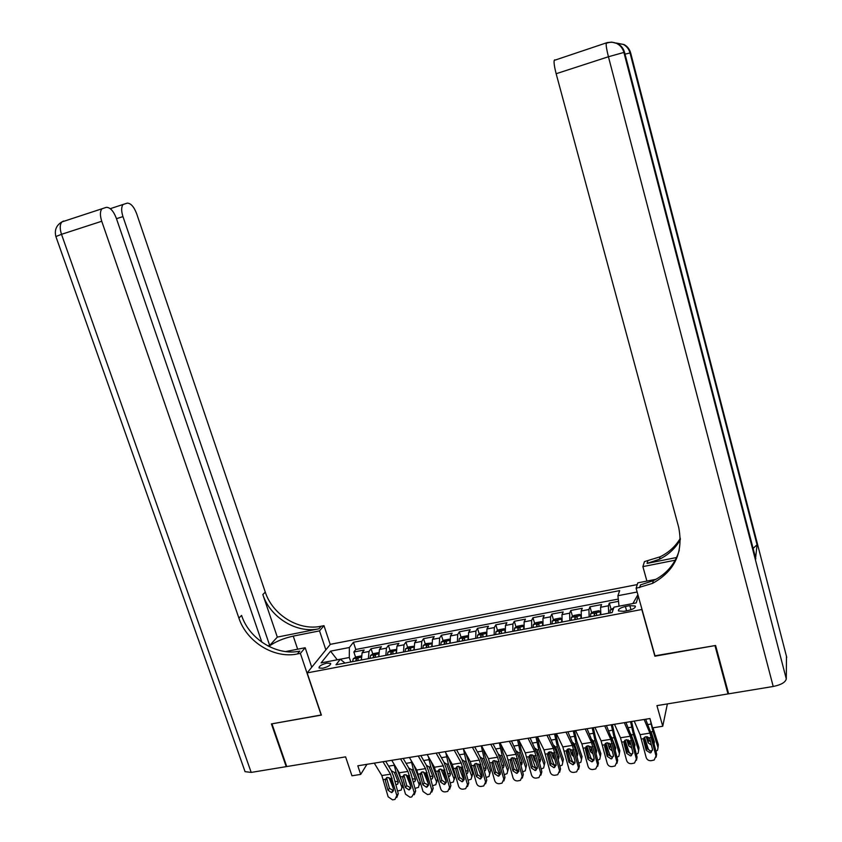 <?xml version="1.0" encoding="UTF-8"?>
<svg xmlns="http://www.w3.org/2000/svg" width="842" height="842" viewBox="0 0 842 842"><rect width="100%" height="100%" fill="white"/><g stroke="black" fill="none" stroke-linecap="round" stroke-linejoin="round"><path stroke-width="1.26" d="M322.781 668.232C328.212 666.769 330.811 665.138 330.559 663.349L326.833 663.128C321.412 664.58 318.823 666.211 319.065 668.011L322.781 668.232M637.268 584.58L330.359 644.33L307.141 672.895L642.014 609.461M307.141 672.895L321.391 715.1L271.945 723.825L286.733 766.557L345.599 756.863L351.956 775.798L360.692 774.408L366.954 764.315M728.183 692.198L727.993 693.924L656.928 705.628L662.749 726.257L667.369 703.912M654.981 655.792L714.974 645.593L727.993 693.924M618.523 601.325L609.334 603.082L611.103 609.292M600.872 614.702L600.567 607.282L601.567 604.567L589.968 606.787L591.737 612.913M581.401 618.386L581.18 610.987L582.275 608.261L570.781 610.461L572.539 616.502M562.109 622.028L561.982 614.649L563.161 611.923L551.784 614.102L553.531 620.059M543.006 625.638L542.953 618.281L544.227 615.544L532.954 617.712L534.702 623.585M524.082 629.216L524.113 621.88L525.471 619.144L514.294 621.28L516.041 627.079M505.326 632.763L505.442 625.438L506.884 622.701L495.812 624.817L497.559 630.553M486.75 636.278L486.939 628.974L488.465 626.227L477.498 628.321L479.245 633.984M468.352 639.752L468.615 632.468L470.225 629.721L459.353 631.805L461.09 637.394M450.112 643.204L450.459 635.931L452.143 633.184L441.376 635.247L443.113 640.773M432.041 646.614L432.462 639.373L434.23 636.615L423.558 638.657L425.294 644.119M414.138 650.003L414.632 642.772L416.474 640.015L405.907 642.036L407.633 647.435M396.403 653.36L396.961 646.151L398.887 643.383L388.404 645.382L390.13 650.729M378.816 656.676L379.447 649.487L381.447 646.719L371.059 648.708L372.785 653.992M662.749 726.257L652.592 727.877L649.94 718.542L357.808 765.799L360.692 774.408M629.837 605.651L625.374 606.493C620.238 607.787 617.954 609.271 618.502 610.955L623.817 611.324L628.321 610.471C633.468 609.176 635.763 607.692 635.205 606.019L629.837 605.651L630.995 609.766M344.999 663.075L340.294 659.223L335.979 664.78L612.145 612.566L614.007 607.145L636.226 602.914L638.289 596.125M340.294 659.223L321.139 662.875L330.548 651.15L349.367 647.519L353.43 642.278L619.67 590.621L617.923 595.715L637.141 592.01M608.713 613.218L608.377 605.798L609.334 603.082M618.281 599.072L355.798 649.477L353.872 652.003L355.587 657.223M361.397 659.97L362.102 652.803L364.165 650.024L353.872 652.003M368.343 658.665L369.017 651.476L371.059 648.708M385.836 655.35L386.436 648.151L388.404 645.382M403.476 652.024L404.013 644.804L405.907 642.036M421.284 648.656L421.747 641.415L423.558 638.657M439.25 645.256L439.64 638.004L441.376 635.247M457.385 641.825L457.701 634.552L459.353 631.805M475.688 638.362L475.93 631.068L477.498 628.321M494.159 634.879L494.317 627.564L495.812 624.817M512.81 631.353L512.883 624.017L514.294 621.28M531.628 627.795L531.628 620.438L532.954 617.712M550.626 624.196L550.542 616.828L551.784 614.102M569.802 620.575L569.634 613.187L570.781 610.461M589.168 616.912L588.916 609.503L589.968 606.787M632.91 603.546L619.028 606.177L617.923 595.715M654.876 656.213L641.909 609.84M330.548 651.15L337.253 659.802L349.304 657.497L350.788 661.98M355.798 649.477L353.43 642.278M349.367 647.519L349.304 657.497M632.921 603.525L637.889 594.705M644.13 719.478L649.919 733.119L656.013 755.969L656.665 754.179L656.128 757.147M645.667 719.236L652.003 735.761L656.665 754.179M634.205 721.089L640.067 734.687L646.161 757.474C646.993 759.747 648.624 760.821 651.066 760.694L654.181 760.031L656.013 755.969M644.067 737.718L643.614 740.181L644.351 737.413L645.961 736.655L649.203 737.824L649.919 739.192L652.497 749.359L650.992 752.632L650.119 752.895L646.193 750.327L646.877 748.559L644.109 737.666M646.877 748.559L650.782 751.117L652.592 750.138M643.614 740.181L646.193 750.327M613.744 607.913L610.176 609.997L610.124 612.955M644.519 737.266L648.308 749.075L650.045 751.148M650.087 719.057L652.929 731.519L658.034 747.57L658.349 744.717L658.097 747.012M652.992 727.814L658.349 744.717M655.939 751.296L657.528 750.233L658.034 747.57M652.929 731.519L651.119 731.814L654.381 741.876L654.066 743.896M651.403 745.054L648.151 742.844L646.151 736.624M647.445 736.729L648.498 740.013L650.634 742.013M653.529 741.802L654.192 741.297M786.47 656.381L786.291 678.936C785.439 682.336 781.081 684.851 773.209 686.483L728.625 693.829L715.605 645.488L655.087 656.171L636.099 588.316L652.571 583.369C674.884 571.013 683.588 552.31 678.673 527.26L556.152 73.728C554.436 67.097 553.783 62.655 554.204 60.392L554.731 59.814M675.221 560.193L642.888 566.613L644.456 561.603L660.107 556.804C668.759 552.552 675.516 546.374 680.357 538.28M636.099 588.316L637.804 582.853L655.971 579.307M676.579 557.52L647.056 563.403L659.412 559.267C668.527 554.783 675.516 548.205 680.389 539.554M755.59 558.036L757.063 544.763L753.095 548.437M646.898 581.075L642.888 566.613M639.625 587.632L640.467 584.906L653.339 580.664C666.506 574.107 675.158 563.951 679.294 550.194M261.851 642.193L116.259 218.067C113.449 210.932 110.155 207.353 106.376 207.332L101.945 208.784C99.987 211.31 99.914 215.468 101.735 221.257L61.508 234.318L251.2 772.409L286.227 766.641L271.429 723.92L321.349 714.953M325.865 649.866L319.528 630.879L293.237 636.11C283.354 638.31 275.218 641.741 268.84 646.403M319.528 630.879L323.981 625.659L321.128 626.227C298.899 631.121 272.608 614.997 265.293 592.137L136.615 213.594C133.92 206.669 130.794 203.185 127.226 203.132L123.111 204.469C121.237 206.89 121.185 210.932 122.953 216.594L116.48 218.688M277.323 637.099L318.918 628.806C296.605 633.721 270.187 617.502 262.83 594.557L277.323 637.099L269.693 645.435L267.724 645.825M321.212 715.132L300.373 653.381L297.394 653.96C274.218 658.928 246.674 641.941 238.896 618.07L101.735 221.257M300.373 653.381L305.183 647.74L285.533 651.571M269.693 645.435L122.953 216.594M251.2 772.409L245.064 771.661L244.664 770.535M311.74 667.232L305.183 647.74M330.232 644.488L323.981 625.659M297.394 653.96L299.815 651.14C276.723 656.097 249.306 639.204 241.58 615.428L238.896 618.07M624.322 722.689L630.248 736.234L636.363 758.968L637.078 757.168L636.468 760.242M625.943 722.425L632.405 738.844L637.078 757.168M614.481 724.278L620.48 737.781L626.606 760.452C627.427 762.715 629.048 763.789 631.468 763.662L634.521 763.031L636.363 758.968M627.364 751.58L624.575 740.676L624.038 743.244L626.616 753.348L627.364 751.58L631.247 754.127L632.952 753.243M624.038 743.244L624.796 740.465L626.343 739.739L629.574 740.907L630.279 742.265L632.858 752.38L631.342 755.653L630.511 755.906L626.616 753.348M604.693 725.857L610.766 739.318L616.891 761.936L617.67 760.137L616.986 763.294M606.408 725.583L613.008 741.897L617.67 760.137M594.957 727.435L601.083 740.855L607.229 763.41C608.05 765.662 609.661 766.725 612.06 766.599L615.039 765.988L616.891 761.936M605.23 743.665L604.64 746.286L607.219 756.337L608.029 754.569L605.251 743.718M608.029 754.569L611.881 757.105L613.492 756.305M604.64 746.286L605.419 743.486L606.924 742.802L610.124 743.96L610.829 745.317L613.408 755.379L611.881 758.653L611.082 758.895L607.219 756.337M585.253 729.004L591.452 742.37L597.609 764.873L598.452 763.084L597.694 766.315M587.063 728.709L593.778 744.928L598.452 763.084M575.602 730.561L581.875 743.896L588.032 766.336C588.853 768.578 590.452 769.641 592.831 769.514L595.747 768.925L597.609 764.873M586.074 746.622L585.422 749.296L588 759.305L588.884 757.526L586.095 746.728M588.884 757.526L592.705 760.052L594.22 759.337M585.422 749.296L586.221 746.486L587.674 745.833L590.852 746.991L591.558 748.338L594.136 758.358L591.842 761.842L588 759.305M566.003 732.119L572.328 745.402L578.496 767.788L579.412 765.988L578.58 769.304M567.897 731.814L574.739 747.928L579.412 765.988M556.446 733.666L562.835 746.907L569.013 769.241C569.834 771.472 571.413 772.524 573.77 772.409L576.633 771.83L578.496 767.788M567.087 749.559L566.392 752.285L568.971 762.242L569.908 760.463L567.129 749.717M569.908 760.463L573.707 762.978L575.128 762.336M566.392 752.285L567.213 749.454L568.613 748.833L571.76 749.99L572.465 751.338L575.044 761.305L572.781 764.768L568.971 762.242M600.462 612.029L599.009 610.713L593.2 611.818L590.684 613.692L590.589 616.649M625.122 740.202L628.995 752.053L630.805 754.169M600.409 611.85L600.335 614.807M630.542 721.678L633.458 734.603L638.625 750.569L639.004 747.717L638.689 750.138M631.595 721.51L633.858 731.793L639.004 747.717M630.932 734.003L634.963 744.907L634.51 747.107M636.352 754.337L638.099 753.264L638.625 750.569M631.753 748.043L628.795 745.865L626.785 739.697M628.195 739.939L629.206 743.033L630.942 744.865M633.963 744.938L634.794 744.381M596.62 615.502L596.494 613.06L594.231 613.786L594.284 615.944M571.455 617.302L580.98 615.502L579.685 614.386L573.928 615.481L571.392 617.354L571.244 620.301M605.914 743.139L609.85 755.011L611.702 757.126M580.991 615.597L580.896 618.481M611.271 724.794L614.176 737.666L619.396 753.537L619.838 750.685L619.449 753.222M612.387 724.615L614.628 734.856L619.838 750.685M611.439 736.876L615.734 747.907L615.144 750.254M616.954 757.337L618.859 756.263L619.396 753.537M612.271 750.98L609.619 748.854L607.598 742.76M609.145 743.181L611.418 747.633M614.576 748.022L615.576 747.433M577.223 619.175L577.128 616.723L574.875 617.46L574.907 619.607M561.698 619.081L560.551 618.028L554.836 619.112L552.268 620.986L552.078 623.922M586.885 746.065L590.895 757.937L592.747 760.052M561.73 619.396L561.635 622.122M592.179 727.888L595.062 740.697L600.357 756.484L600.851 753.632L600.388 756.263M593.357 727.698L595.578 737.887L600.851 753.632M592.126 739.75L593.515 741.465L596.673 750.875L595.947 753.348M597.736 760.305L599.788 759.231L600.357 756.484M592.978 753.864L590.621 751.822L588.59 745.812M593.252 760.294L593.863 760.494M590.305 746.475L592.052 750.285M595.357 751.053L596.536 750.454M558.004 622.806L557.93 620.354L555.699 621.091L555.709 623.238M542.606 622.617L541.585 621.628L535.933 622.701L533.323 624.575L533.091 627.511M568.034 748.98L572.107 760.842L573.949 762.936M542.648 623.175L542.564 625.722M573.265 730.94L576.128 743.697L581.485 759.4L582.043 756.558L581.506 759.284M574.497 730.74L576.707 740.897L582.043 756.558M573.002 742.623L574.602 744.454L577.801 753.822L576.928 756.4M581.485 759.4L580.896 762.178L578.696 763.231M573.855 756.705L571.792 754.758L569.771 748.854M574.265 763.105L574.844 763.326M571.686 749.906L572.823 752.737M576.317 754.043L577.675 753.443M538.964 626.406L538.922 623.954L536.712 624.69L536.691 626.837M546.932 735.203L553.383 748.401L559.572 770.683L560.54 768.872L559.635 772.261M548.91 734.887L555.867 750.906L560.54 768.872M537.459 736.739L543.985 749.885L550.173 772.114C550.984 774.335 552.562 775.387 554.899 775.261L557.709 774.714L559.572 770.683M548.279 752.474L547.532 755.242L550.11 765.146L551.11 763.368L548.331 752.674M551.11 763.368L554.878 765.873L556.215 765.304M547.532 755.242L548.363 752.401L549.731 751.811L552.857 752.958L553.552 754.295L556.13 764.22L553.899 767.662L550.11 765.146M523.692 626.122L522.798 625.206L517.198 626.269L514.567 628.143L514.294 631.068M549.363 751.895L553.499 763.715L555.299 765.778M523.756 626.911L523.671 629.3M554.531 733.971L557.372 746.665L562.782 762.284L563.393 759.442L558.014 743.865L555.815 733.761M554.068 745.496L555.867 747.422L559.088 756.737L558.078 759.41M562.782 762.284L562.182 765.083L559.825 766.125M554.899 759.473L553.141 757.663L551.131 751.885M557.446 756.979L558.972 756.4M520.103 629.974L520.082 627.522L517.893 628.258L517.851 630.395M528.029 738.255L534.617 751.369L540.817 773.535L541.848 771.735L540.88 775.177M530.102 737.929L537.175 753.843L541.848 771.735M518.651 739.781L525.292 752.843L531.502 774.956C532.323 777.166 533.881 778.218 536.196 778.103L538.954 777.566L540.817 773.535M529.65 755.358L528.85 758.168L531.428 768.03L532.491 766.241L529.702 755.6M532.491 766.241L536.228 768.746L537.47 768.241M528.85 758.168L529.702 755.316L531.018 754.758L534.123 755.906L537.396 767.104L535.186 770.535L531.428 768.03M504.947 629.574L504.19 628.742L498.632 629.795L495.97 631.668L495.654 634.594M530.87 754.79L535.049 766.567L536.807 768.599M505.032 630.626L504.947 632.837M535.965 736.982L538.785 749.612L544.248 765.146L544.921 762.315L539.48 746.822L537.301 736.761M535.302 748.359L537.07 749.885L540.553 759.631L539.406 762.378M544.248 765.146L543.648 767.967L541.132 768.999M536.112 762.199L534.659 760.547L532.67 754.916M538.743 759.873L540.459 759.337M501.411 633.5L501.432 631.047L499.253 631.795L499.19 633.921M509.315 741.286L516.02 754.316L522.24 776.366L523.324 774.566L522.282 778.061M511.462 740.939L518.651 756.769L523.324 774.566M500.011 742.791L506.789 755.769L513.01 777.776C513.82 779.976 515.378 781.018 517.672 780.902L520.377 780.387L522.24 776.366M510.347 761.073L511.199 758.21L510.347 761.073L512.925 770.883L514.041 769.093L511.252 758.505M514.041 769.093L517.756 771.588L518.904 771.135M511.199 758.21L512.473 757.684L515.557 758.821L518.83 769.967L516.651 773.377L512.925 770.883M486.381 632.995L485.739 632.247L480.245 633.289L477.551 635.163L477.203 638.078M512.557 757.674L516.778 769.388L518.809 771.556M486.476 634.3L486.402 636.341M517.567 739.95L520.377 752.538L525.892 767.978L526.618 765.157L521.124 749.738L519.146 740.749M516.714 751.211L518.672 752.801L522.187 762.494L520.893 765.304M525.892 767.978L525.271 770.819L522.608 771.84M517.483 764.841L514.388 757.937M520.209 762.715L522.103 762.231M482.908 637.005L482.94 634.552L480.782 635.289L480.698 637.426M490.76 744.286L497.59 757.232L503.832 779.176L504.968 777.376L503.863 780.923M493.002 743.928L497.99 753.411L500.295 759.652L504.968 777.376M481.55 745.78L488.444 758.674L494.686 780.576C495.496 782.765 497.033 783.807 499.306 783.692L501.969 783.176L503.832 779.176M492.002 763.947L492.875 761.084L492.002 763.947L494.58 773.714L495.749 771.925L492.97 761.389M495.749 771.925L499.443 774.408L500.495 774.009M492.875 761.084L494.107 760.579L497.169 761.715L500.432 772.809L498.285 776.198L494.58 773.714M467.994 636.373L467.468 635.721L462.026 636.752L459.3 638.625L458.911 641.541M494.401 760.547L498.664 772.188L500.464 774.219M468.099 637.952L468.036 639.815M499.338 742.907L502.127 755.421L507.694 770.788L508.484 767.967L507.779 771.072M501.2 745.075L502.927 752.632L508.484 767.967M498.306 754.043L500.443 755.695L503.99 765.336L503.474 767.641L502.548 768.188M507.694 770.788L507.073 773.651L504.253 774.661M499.001 767.399L496.285 760.979M501.843 765.515L503.905 765.104M464.563 640.467L464.626 638.015L462.49 638.762L462.374 640.888M472.394 747.264L479.34 760.115L485.581 781.965L486.781 780.155L485.613 783.744M474.709 746.886L479.782 756.305L482.108 762.515L486.781 780.155M463.268 748.738L470.268 761.547L476.53 783.344C477.33 785.523 478.866 786.554 481.119 786.449L483.729 785.954L485.581 781.965M474.772 763.883L473.825 766.799L476.404 776.513L477.635 774.724L474.846 764.241M477.635 774.724L481.298 777.198L482.266 776.85L480.708 774.956L476.425 763.399M473.825 766.799L473.783 765.389L475.898 763.441L478.94 764.578L479.624 765.883L482.203 775.619L480.077 778.997L476.404 776.513M449.775 639.72L449.365 639.162L443.966 640.183L441.219 642.057L440.787 644.961M449.881 641.572L449.828 643.256M481.266 745.823L484.045 758.295L489.665 773.577L490.507 770.756L489.77 773.935M483.403 749.233L484.897 755.506L490.507 770.756M480.066 756.863L482.371 758.558L485.96 768.146L485.434 770.462L484.371 771.04M489.665 773.577L489.034 776.45L486.066 777.461M480.666 769.82L478.372 764.041M483.634 768.272L485.887 767.946M446.386 643.909L446.481 641.446L444.355 642.193L444.218 644.319M454.185 750.201L461.248 762.978L467.51 784.723L468.762 782.913L467.531 786.544M456.575 749.822L461.742 759.179L464.089 765.357L468.762 782.913M445.144 751.664L452.259 764.399L458.532 786.091C459.332 788.259 460.858 789.291 463.089 789.175L465.658 788.691L467.51 784.723M456.817 766.673L455.817 769.62L458.395 779.292L459.679 777.503L456.901 767.062M459.679 777.503L463.31 779.966L464.205 779.66M455.817 769.62L455.775 768.22L457.869 766.283L460.879 767.409L461.563 768.725L464.142 778.408L462.048 781.765L458.395 779.292M431.725 643.014L426.073 643.593L423.305 645.456L422.831 648.361M458.616 766.262L462.921 777.703L464.237 779.397M431.841 645.151L431.788 646.667M463.416 749.012L466.121 761.136L471.794 776.335L472.688 773.514L471.92 776.777M465.731 753.253L472.688 773.514M462.005 759.673L464.468 761.4L468.078 770.935L467.552 773.261L466.352 773.851M471.794 776.335L471.152 779.218L468.047 780.229M462.363 771.725L460.648 767.157M465.584 770.977L468.015 770.767M428.378 647.309L428.494 644.856L426.389 645.603L426.231 647.719M436.145 753.127L443.313 765.82L449.596 787.449L450.902 785.639L449.607 789.312M438.619 752.727L443.86 762.021L446.228 768.167L450.902 785.639M427.178 754.569L434.419 767.23L440.703 788.807C441.503 790.964 443.008 791.996 445.218 791.89L447.744 791.417L449.596 787.449M439.019 769.451L437.966 772.419L440.545 782.039L441.882 780.25L439.103 769.862M441.882 780.25L445.492 782.713L446.302 782.45M437.966 772.419L437.924 771.019L439.987 769.104L442.987 770.23L443.66 771.525L446.239 781.166L444.176 784.502L440.545 782.039M413.854 646.267L408.349 646.961L405.549 648.824L405.034 651.719M440.966 769.104L446.344 781.902M413.959 648.698L413.917 650.045M445.85 752.927L448.354 763.947L454.091 779.071L455.027 776.261L454.238 779.587M448.218 757.168L455.027 776.261M444.102 762.463L446.723 764.21L450.365 773.693L449.838 776.029L448.491 776.629M454.091 779.071L453.438 781.965L450.186 782.965M443.881 772.324L443.166 770.462M447.691 773.63L450.312 773.556M410.538 650.687L410.675 648.224L408.591 648.982L408.402 651.087M418.263 756.011L425.547 768.63L431.841 790.154L433.198 788.344L431.851 792.048M420.811 755.6L426.136 764.841L428.536 770.956L433.198 788.344M409.391 757.453L416.727 770.02L423.031 791.501L427.515 794.574L429.999 794.111L431.841 790.154M421.379 772.198L420.284 775.187L422.863 784.776L424.252 782.986L421.474 772.64M424.252 782.986L428.557 785.207M420.284 775.187L420.232 773.798L422.274 771.893L425.252 773.009L425.926 774.303L428.504 783.902L426.462 787.228L422.863 784.776M396.129 649.477L390.783 650.298L387.952 652.161L387.404 655.055M423.494 771.935L428.589 784.323M396.245 652.224L396.203 653.392M428.42 756.737L430.757 766.736L436.535 781.786L437.524 778.976L436.693 782.376M430.893 761.063L437.524 778.976M426.357 765.241L429.136 766.999L432.809 776.429L432.283 778.776L430.799 779.376M436.535 781.786L435.882 784.681L432.493 785.691M429.957 776.24L432.767 776.313M392.856 654.024L393.025 651.571L390.951 652.318L390.741 654.423M400.55 758.884L407.949 771.419L414.253 792.838L415.664 791.027L414.253 794.753M403.171 758.453L408.58 767.641L410.991 773.724L415.664 791.027M391.751 760.305L399.203 772.798L405.507 794.174L409.97 797.227L411.717 796.964L414.253 792.838M403.907 774.924L402.76 777.934L405.339 787.47L406.781 785.681L403.992 775.387M406.781 785.681L410.98 787.933M402.76 777.934L402.708 776.556L404.728 774.661L407.675 775.777L408.349 777.061L410.928 786.607L408.907 789.912L405.339 787.47M378.584 652.645L373.364 653.613L370.585 655.423L369.933 658.36M406.17 774.766L410.917 786.565M378.679 655.707L378.647 656.707M411.128 760.431L413.317 769.504L419.137 784.47L420.179 781.66L419.316 785.133M413.801 764.999L420.179 781.66M408.78 768.009L411.706 769.756L415.411 779.145L414.874 781.492L413.254 782.081M419.137 784.47L418.485 787.375L414.948 788.375M412.359 778.797L415.369 779.05M375.332 657.339L375.521 654.887L373.469 655.634L373.238 657.739M382.994 761.726L390.499 774.177L396.814 795.501L398.277 793.69L396.814 797.437M385.689 761.284L391.172 770.409L393.614 776.461L398.277 793.69M374.28 763.136L381.826 775.545L388.151 796.816L392.582 799.868L394.993 799.426L396.814 795.501M386.583 777.629L385.383 780.66L387.962 790.154L389.457 788.365L386.678 778.113M389.457 788.365L393.561 790.627M385.383 780.66L385.331 779.282L387.331 777.398L390.256 778.513L390.93 779.797L393.509 789.301L391.509 792.585L387.962 790.154M361.186 655.929L356.113 656.886L353.23 658.749L352.619 661.633M389.025 777.608L393.161 788.028M361.281 659.16L361.25 660.002M393.972 764.031L396.024 772.24L401.897 787.133L402.908 784.534M396.982 769.072L402.55 783.239M391.372 770.746L394.424 772.493L398.161 781.839L397.624 784.186L395.856 784.765M401.897 787.133L401.234 790.049L397.561 791.038M403.181 785.565L402.087 787.87M394.919 781.281L398.129 781.755M357.966 660.623L358.187 658.17L356.145 658.918L355.892 661.012M600.567 607.282L608.377 605.798M362.102 652.803L369.017 651.476M379.447 649.487L386.436 648.151M396.961 646.151L404.013 644.804M414.632 642.772L421.747 641.415M432.462 639.373L439.64 638.004M450.459 635.931L457.701 634.552M468.615 632.468L475.93 631.068M486.939 628.974L494.317 627.564M505.442 625.438L512.883 624.017M524.113 621.88L531.628 620.438M542.953 618.281L550.542 616.828M561.982 614.649L569.634 613.187M581.18 610.987L588.916 609.503M626.585 610.797L625.374 606.493M649.203 737.824L651.329 737.487M641.478 739.034L643.604 738.708M640.067 734.687L649.919 733.119M613.239 609.376L610.239 609.945M651.055 724.046L647.919 724.552M648.151 742.844L648.498 740.013M647.056 563.403L647.814 560.93M786.733 657.381L630.69 53.046L630.037 52.983L757.063 544.763M755.821 558.93L624.606 52.499L623.901 52.436L786.291 678.936M773.209 686.483L608.429 56.751L556.152 73.728M622.08 47.331L617.702 43.679C621.196 45.584 623.501 48.52 624.606 52.499L624.648 52.636M608.429 56.751L623.901 52.436C622.796 48.447 620.48 45.489 616.965 43.584C613.534 41.953 609.945 41.868 606.198 43.331C605.977 45.552 606.724 50.025 608.429 56.751M617.702 43.679L611.892 42.132L607.324 42.563L554.204 60.392M628.248 48.047L624.027 44.531C627.406 46.363 629.627 49.204 630.69 53.046L630.721 53.172M625.038 54.141L630.037 52.983C628.963 49.131 626.732 46.278 623.343 44.437L616.744 43.237M616.312 43.058L624.027 44.531M674.547 561.372L674.274 560.372M318.918 628.806L321.128 626.227M262.83 594.557L265.293 592.137M55.888 236.528L61.508 234.318C59.687 228.603 59.814 224.467 61.887 221.93L63.508 221.036M297.658 649.203L293.237 636.11M629.574 740.907L631.679 740.581M621.922 742.107L624.017 741.781M620.48 737.781L630.248 736.234M610.124 743.96L612.208 743.633M602.535 745.149L604.619 744.823M601.083 740.855L610.766 739.318M590.852 746.991L592.915 746.665M583.348 748.17L585.401 747.843M581.875 743.896L591.452 742.37M571.76 749.99L573.812 749.664M564.329 751.159L566.371 750.843M562.835 746.907L572.328 745.402M600.378 611.818L590.747 613.639M633.458 734.603L631.658 734.887M631.595 727.172L628.248 727.709M628.795 745.865L629.206 743.033M594.82 615.849L594.231 613.786M614.176 737.666L612.387 737.95M612.302 730.267L608.766 730.835M609.619 748.854L610.092 746.023M575.475 619.501L574.875 617.46M561.709 619.154L552.331 620.933M595.062 740.697L593.294 740.971M593.2 733.329L589.474 733.929M590.621 751.822L591.147 748.991M556.299 623.133L555.699 621.091M542.616 622.775L533.396 624.532M576.128 743.697L574.381 743.97M574.265 736.361L570.36 736.992M571.792 754.758L572.381 751.927M537.312 626.722L536.712 624.69M552.857 752.958L554.889 752.643M545.49 754.116L547.511 753.801M543.985 749.885L553.383 748.401M523.703 626.364L514.63 628.09M557.372 746.665L555.646 746.938M555.51 739.371L551.426 740.034M553.141 757.663L553.741 755.042M518.504 630.269L517.893 628.258M534.123 755.906L536.133 755.59M526.818 757.053L528.818 756.737M525.292 752.843L534.617 751.369M504.968 629.921L496.043 631.616M538.785 749.612L537.07 749.885M536.922 742.349L532.66 743.033M534.659 760.547L535.154 758.558M499.864 633.794L499.253 631.795M515.557 758.821L517.546 758.505M508.326 759.958L510.305 759.652M506.789 755.769L516.02 754.316M486.413 633.447L477.625 635.11M520.377 752.538L518.672 752.801M518.504 745.307L514.073 746.023M516.346 763.399L516.735 761.989M481.403 637.289L480.782 635.289M497.169 761.715L499.138 761.4M489.991 762.841L491.96 762.526M488.444 758.674L497.59 757.232M468.015 636.931L459.374 638.573M502.127 755.421L500.443 755.695M500.264 748.233L495.654 748.97M498.201 766.231L498.464 765.346M463.1 640.751L462.49 638.762M478.94 764.578L480.898 764.273M471.836 765.694L473.783 765.389M470.268 761.547L479.34 760.115M449.796 640.394L441.292 642.004M484.045 758.295L482.371 758.558M482.182 751.138L477.403 751.895M444.976 644.172L444.355 642.193M460.879 767.409L462.816 767.104M453.849 768.514L455.775 768.22M452.259 764.399L461.248 762.978M431.746 643.814L423.368 645.404M466.121 761.136L464.468 761.4M464.258 754.011L459.322 754.8M427.02 647.572L426.389 645.603M442.987 770.23L444.902 769.925M436.009 771.325L437.924 771.019M434.419 767.23L443.313 765.82M413.854 647.214L405.623 648.782M448.354 763.947L446.723 764.21M446.502 756.853L441.408 757.674M409.212 650.929L408.591 648.982M425.252 773.009L427.157 772.714M418.337 774.103L420.232 773.798M416.727 770.02L425.547 768.63M396.129 650.582L388.025 652.118M430.757 766.736L429.136 766.999M428.904 759.684L423.642 760.526M391.583 654.266L390.951 652.318M407.675 775.777L409.559 775.482M400.824 776.85L402.708 776.556M399.203 772.798L407.949 771.419M378.553 653.908L370.585 655.423M413.317 769.504L411.706 769.756M411.454 762.473L406.044 763.347M374.101 657.57L373.469 655.634M390.256 778.513L392.13 778.218M383.468 779.576L385.331 779.282M381.826 775.545L390.499 774.177M361.144 657.213L353.303 658.707M396.024 772.24L394.424 772.493M394.172 765.252L388.604 766.146M356.776 660.844L356.145 658.918M330.759 663.928L330.559 663.349M635.426 606.798L635.205 606.019M651.655 750.853L650.992 752.632M654.255 741.486L654.002 743.665M659.412 559.267L660.107 556.804M653.339 580.664L652.571 583.369M123.111 204.469L110.27 208.669M101.945 208.784L61.887 221.93C56.351 225.246 54.341 230.066 55.835 236.391L245.064 771.661M632.079 753.874L631.342 755.653M612.681 756.874L611.881 758.653M593.473 759.831L592.61 761.621M574.444 762.768L573.518 764.557M634.868 744.612L634.531 747.086M615.67 747.696L615.281 750.106M596.641 750.759L596.21 753.106M577.78 753.779L577.317 756.074M555.583 765.673L554.604 767.462M559.099 756.769L558.604 759M536.912 768.557L535.87 770.346M540.585 759.726L540.059 761.915M518.409 771.409L517.304 773.198M522.24 762.663L521.682 764.789M500.074 774.23L498.917 776.029M504.063 765.567L503.474 767.641M481.908 777.029L480.687 778.829M486.045 768.441L485.434 770.462M463.9 779.808L462.637 781.608M468.184 771.293L467.552 773.261M446.06 782.555L444.734 784.355M450.491 774.114L449.838 776.029M428.389 785.281L427.01 787.081M432.946 776.913L432.283 778.776M410.864 787.975L409.433 789.775M415.559 779.692L414.874 781.492M393.498 790.649L392.025 792.448M398.319 782.439L397.624 784.186"/></g></svg>
